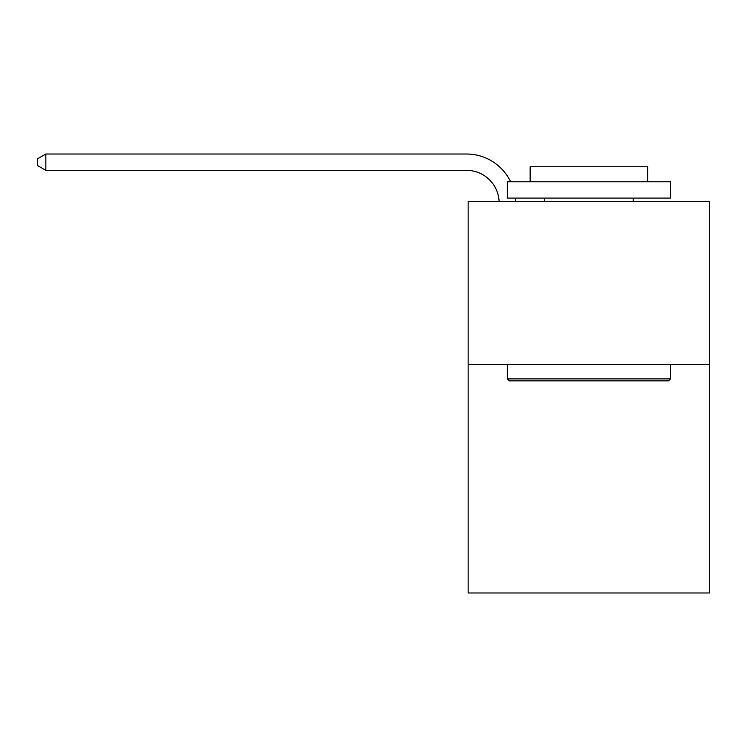 <?xml version="1.0" encoding="UTF-8"?>
<svg xmlns="http://www.w3.org/2000/svg" width="747" height="747" viewBox="0 0 747 747"><rect width="100%" height="100%" fill="white"/><g stroke="black" fill="none" stroke-linecap="round" stroke-linejoin="round"><path stroke-width="1.12" d="M709.65 364.527L709.65 592.978L468.145 592.978L468.145 201.345L709.65 201.345L709.65 364.527L468.145 364.527M509.267 380.839L507.306 378.888L670.489 378.888L668.528 380.839L509.267 380.839M670.489 181.764L670.489 198.086L507.306 198.086L507.306 181.764L670.489 181.764M530.155 181.764L530.155 166.749L647.64 166.749L647.64 181.764M670.489 364.527L670.489 378.888M507.306 364.527L507.306 378.888M633.279 198.086L633.279 201.345M544.516 198.086L544.516 201.345M499.108 201.345A32.635 32.635 -10.2 0 0 466.511 170.344L45.838 170.344L37.35 165.442L37.35 158.915L45.838 154.022L466.511 154.022A48.957 48.957 169.8 0 1 510.631 181.764M515.225 198.086A48.957 48.957 169.8 0 1 515.439 201.345M45.838 154.022L45.838 170.344"/></g></svg>

